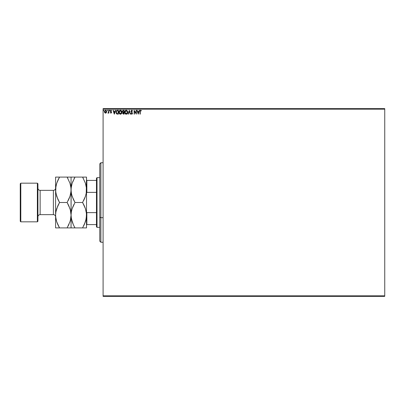 <?xml version="1.0" encoding="UTF-8"?>
<svg xmlns="http://www.w3.org/2000/svg" width="405" height="405" viewBox="0 0 405 405"><rect width="100%" height="100%" fill="white"/><g stroke="black" fill="none" stroke-linecap="round" stroke-linejoin="round"><path stroke-width="0.61" d="M103.093 109.168L384.75 109.168L384.75 295.832L103.093 295.832L103.093 109.168L103.093 296.384L384.75 296.384L103.093 296.384L103.093 295.832L384.75 295.832L384.75 109.168L103.093 109.168L103.093 108.616L103.093 109.168M106.323 112.676L106.596 111.426L105.999 110.357L105.042 110.357L104.429 111.674L104.87 112.868L105.978 113.015L105.518 113.147L106.323 112.676L106.611 111.674L105.518 110.221L104.429 111.674L104.718 112.681L105.518 113.147L104.718 112.681L104.434 111.547M108.591 110.271L108.889 110.271L108.591 110.271L108.499 112.382L107.846 113.051L108.591 112.681L108.889 113.096L108.889 110.271L108.591 110.271L108.545 112.19L107.846 113.051L108.591 112.681L108.889 113.096L108.889 110.271L108.889 113.096L108.591 113.096M110.935 110.226L111.618 110.605L110.732 110.297L110.383 111.152L111.203 112.549L110.378 112.742L110.859 113.137L111.38 112.899L111.466 112.074L110.681 110.945L111.618 110.605L111.005 110.221L110.378 111.036L111.218 112.418L110.378 112.742L110.95 113.147L110.378 112.742L111.218 112.418L110.378 111.036M117.769 114.134L118.356 114.134L118.356 110.271L116.564 110.54L115.992 111.815L116.432 113.668L118.356 114.134L118.356 110.271L117.46 110.271L118.356 110.271L118.356 114.134L116.853 113.997L117.769 114.134M123.333 110.271L124.107 110.271L122.811 110.444L122.421 111.37L123.029 112.357L122.786 113.719L124.107 114.134L124.107 110.271L124.107 114.134L124.107 110.271L123.333 110.271L122.421 111.37L123.029 112.357L122.669 113.177L123.56 114.134L124.107 114.134L123.56 114.134M128.345 114.134L128.02 114.134L129.261 110.271L128.02 114.134L128.345 114.134L129.286 111.203L130.223 114.134L130.547 114.134L129.311 110.271L130.547 114.134L129.311 110.271L128.02 114.134L128.345 114.134L129.286 111.203L130.223 114.134L130.547 114.134L130.223 114.134M136.05 110.271L136.05 113.147L134.116 110.271L134.116 114.134L134.414 114.134L134.414 111.253L136.348 114.134L136.348 110.271L136.05 110.271L136.348 110.271L136.05 110.271L136.05 113.147L134.116 110.271L134.116 114.134L134.414 114.134L134.414 111.253L136.348 114.134L136.348 110.271L136.282 114.134M140.262 111.562L140.419 110.697L141.254 110.914L141.401 110.616L140.672 110.17L140.09 110.55L139.968 114.134L140.262 114.134L140.262 111.562L140.677 110.57L141.254 110.914L141.401 110.616L140.672 110.17L139.968 111.527L139.968 114.134L140.262 114.134L140.262 111.562M139.148 110.271L139.472 110.271L138.232 114.134L139.472 110.271L139.148 110.271L138.748 111.512L137.665 111.512L137.265 110.271L136.941 110.271L138.181 114.134L139.472 110.271L139.148 110.271L138.748 111.512L137.665 111.512L137.265 110.271L136.941 110.271L138.181 114.134L136.941 110.271L137.265 110.271M132.632 111.016L131.843 110.175L130.997 110.854L131.139 111.907L132.126 113.213L131.833 113.83L131.225 113.344L130.997 113.582L131.61 114.22L132.268 113.932L132.425 113.182L131.286 110.96L131.782 110.57L132.389 111.213L132.632 111.016L131.762 110.17L130.947 111.218L132.136 113.349L131.746 113.84L131.225 113.344L130.997 113.582L131.741 114.235L132.43 113.334L131.24 111.223L131.782 110.57L132.389 111.213L132.632 111.016M127.676 112.185L127.312 110.864L126.527 110.221L125.839 110.221L124.78 111.517L124.78 112.899L125.54 114.043L126.547 114.18L127.327 113.516L127.676 112.185C127.686 111.086 127.19 110.413 126.183 110.17C125.175 110.423 124.679 111.102 124.699 112.205C124.679 113.319 125.18 113.997 126.208 114.235C127.205 113.972 127.697 113.289 127.676 112.185M121.925 112.185L121.566 110.864L120.432 110.17L119.303 110.879L118.954 112.205L119.308 113.542L120.457 114.235L121.581 113.516L121.925 112.19C121.94 111.086 121.439 110.413 120.432 110.17C119.424 110.423 118.933 111.102 118.954 112.205C118.933 113.319 119.434 113.997 120.457 114.235C121.459 113.972 121.945 113.289 121.925 112.185M115.258 110.271L115.582 110.271L114.342 114.134L115.582 110.271L115.258 110.271L114.858 111.512L113.775 111.512L113.375 110.271L113.051 110.271L114.291 114.134L115.582 110.271L115.258 110.271L114.858 111.512L113.775 111.512L113.375 110.271L113.051 110.271L114.291 114.134L113.051 110.271L113.375 110.271M109.527 110.231L109.583 110.864L109.583 110.221L109.831 110.545L109.477 110.251L109.477 110.833L109.826 110.6L109.583 110.864L109.831 110.545L109.583 110.864L109.335 110.545L109.583 110.864L109.583 110.221L109.583 110.864L109.335 110.545L109.583 110.221L109.826 110.489M107.553 110.545L107.305 110.221L107.057 110.545L107.492 110.757L107.057 110.545L107.305 110.864L107.305 110.221L107.057 110.545L107.305 110.221L107.553 110.545L107.305 110.864L107.057 110.545L107.305 110.221L107.553 110.545M103.832 110.545L103.477 110.251L103.402 110.757L103.822 110.656L103.589 110.864L103.832 110.545L103.589 110.864L103.341 110.545L103.589 110.864L103.589 110.221L103.341 110.545L103.589 110.221L103.832 110.545L103.589 110.864L103.341 110.545L103.589 110.221L103.832 110.545L103.558 110.226M384.75 108.616L103.093 108.616L384.75 108.616L384.75 109.168L384.75 108.616M140.262 114.134L139.968 114.134M139.968 111.527L139.998 110.899M140.019 110.752L140.272 110.312M140.565 110.18L141.401 110.616L141.254 110.914L140.601 110.575L141.072 110.757M138.206 113.203L137.791 111.907L138.621 111.907L138.206 113.203L137.791 111.907L138.621 111.907L138.206 113.203M134.414 114.134L134.116 114.134L134.187 110.271M132.389 111.213L131.554 110.631M131.898 110.585L131.24 111.223L131.392 111.694M131.286 110.96L132.425 113.182M131.24 111.223L132.43 113.41M131.741 112.124L132.248 112.696M132.035 112.433L132.344 112.884M132.394 113.648L132.268 113.937M131.741 114.235L130.997 113.582L131.225 113.344L131.746 113.84L132.136 113.349L131.777 112.656M131.428 113.663L131.225 113.344L131.746 113.84L132.136 113.349L131.59 112.463L132.03 112.965M131.564 113.79L131.225 113.344L131.746 113.84L132.131 113.435M131.023 111.658L131.185 111.982M127.656 112.534L127.55 113.025M127.499 113.162L127.327 113.516M126.117 114.23L125.859 114.19M125.272 113.815L125.064 113.547M124.922 111.112L124.78 111.517M125.059 110.874L125.312 110.55M125.388 110.479L125.054 110.879M125.712 110.271L126.522 110.221M126.841 110.368L127.312 110.864L126.841 110.368M127.631 111.689L127.671 112.013M127.656 111.841L127.59 111.496M127.271 112.889L127.337 112.636M126.355 113.825L125.003 112.347L126.193 110.57L127.378 112.19L126.264 113.835M125.059 112.752L125.332 113.344M126.051 113.83L125.737 113.714M125.013 111.927L125.565 110.803M125.358 111.016L125.175 111.324M126.714 110.727L127.094 111.132M122.892 112.286L122.801 112.615M122.725 110.524L122.437 111.137M122.776 111.684L123.186 112.058L122.735 111.537M123.166 113.653L122.978 113.015L123.424 112.519M123.657 112.499L123.808 113.739L122.968 113.172L123.5 113.739L122.968 113.172L123.808 112.499L123.808 113.739L123.5 113.739M123.221 112.595L122.993 112.944M123.808 112.104L123.808 110.666L123.808 112.104M122.72 111.284L123.292 110.676M122.735 111.203L123.019 110.752M121.844 112.879L121.581 113.516M119.521 113.815L119.191 113.334M118.979 112.636L119.035 112.899M119.176 111.112L119.561 110.55M119.642 110.479L119.1 111.294M119.961 110.271L120.432 110.17M121.095 110.368L121.566 110.869L121.09 110.368M121.885 111.689L121.92 112.013M119.526 113.82L119.794 114.043M121.176 110.909L121.54 111.552M121.52 112.889L121.627 112.19L120.305 113.83L119.247 112.205L120.442 110.57L121.586 112.636M121.257 113.39L120.513 113.835M119.313 112.752L119.581 113.344M119.247 112.205L119.262 112.484L119.247 112.205M119.262 111.927L119.819 110.803M119.607 111.016L119.424 111.324M121.627 112.19L121.611 111.912L121.627 112.19M120.791 113.764L121.191 113.471M117.075 114.073L116.731 113.932M117.46 110.271C116.427 110.413 115.931 111.041 115.977 112.155L116.959 114.043M116.164 113.208L116.073 112.939M117.121 110.297L117.374 110.271M116.645 110.474L116.306 110.849M115.977 112.155L115.987 112.423M117.01 113.633L116.427 113.01L117.01 113.633L117.865 113.739L117.01 113.633L116.275 112.155L116.767 110.869L118.057 110.666L118.057 113.739L117.647 113.734L118.057 113.739L118.057 110.666L117.739 110.666M114.316 113.203L113.901 111.907L114.731 111.907L114.316 113.203L113.901 111.907L114.731 111.907L114.316 113.203M111.37 110.757L111.036 110.57L111.446 110.864L111.618 110.605L111.446 110.864L111.036 110.57L110.676 111.021L111.517 112.403L110.95 113.147L110.433 112.818M110.626 112.6L110.93 112.798L111.218 112.418L110.474 111.476L111.147 112.16L110.93 112.798L111.213 112.352M110.55 112.499L110.869 112.793M110.413 110.752L110.773 110.271M111.036 110.57L111.446 110.864L110.995 110.57L110.676 111.021L111.102 110.575M110.676 111.091L111.421 111.967L110.813 111.375M111.507 112.565L111.35 111.856M108.591 112.681L108.074 113.147L108.206 112.782M107.33 110.864L107.249 110.231M106.171 112.863L105.735 113.122M105.457 113.142L104.718 112.681M104.444 111.426L104.53 111.051M105.766 110.251L105.457 110.226M106.545 112.195L106.399 112.549M106.388 112.565L106.54 112.2M105.518 110.57L106.312 111.674L105.472 112.798L104.768 111.299L104.738 111.861L105.518 110.57L106.075 110.874M106.125 110.955L106.302 111.486M105.472 112.798L106.312 111.674L105.705 112.767M105.427 112.793L105.027 112.555M104.809 112.175L104.738 111.861M105.027 112.549L104.829 112.231M103.341 110.545L103.589 110.864L103.589 110.221M127.312 111.638L127.362 111.912M125.064 112.762L125.013 112.484M121.561 111.638L121.611 111.912M119.313 112.762L119.262 112.484M117.647 113.734L117.111 113.668M104.768 111.299L105.163 110.676M106.272 112.048L106.125 112.398M100.88 217.682L100.88 162.734L100.88 217.682L103.093 217.682L100.88 217.682L100.88 242.266L100.88 217.682L99.777 217.262L100.88 217.682M99.777 163.843L99.777 217.262L99.777 163.843L100.88 162.734L103.093 162.734M99.777 241.157L99.777 217.262L99.777 241.157L100.88 242.266L103.093 242.266M96.466 212.625L96.466 226.8L97.018 227.352L97.018 177.648L96.466 178.2L96.466 212.625L96.466 178.2L97.018 177.648L97.018 227.352L99.777 227.352L97.018 227.352L96.466 226.8L96.466 212.625L86.852 212.625L86.523 211.8L86.852 212.625L86.852 224.593L96.466 224.593L86.852 224.593L86.852 212.625L96.466 212.625M99.777 177.648L97.018 177.648L99.777 177.648M86.523 224.593L86.852 224.593L86.523 224.593M86.523 193.2L86.852 192.375L96.466 192.375L86.852 192.375L86.852 180.407L86.523 180.407L86.852 180.407L86.852 192.375L86.523 193.2M96.466 180.407L86.852 180.407L96.466 180.407M37.371 221.829L37.923 221.277L37.923 183.723L37.371 183.171L37.371 221.829L37.371 183.171L20.802 183.171L20.25 183.723L20.25 221.277L20.802 221.829L20.802 183.171L20.802 221.829L37.371 221.829L20.802 221.829L20.25 221.277L20.25 183.723L20.802 183.171L37.371 183.171L37.923 183.723L37.923 221.277L37.371 221.829M53.384 214.65A2.207 2.207 0 0 1 55.596 216.857A2.207 2.207 0 0 0 53.384 214.65L53.384 190.35L40.13 190.35A2.207 2.207 0 0 1 37.923 188.143A2.207 2.207 0 0 0 40.13 190.35L40.13 214.65L53.384 214.65L40.13 214.65A2.207 2.207 0 0 0 37.923 216.857A2.207 2.207 0 0 1 40.13 214.65L40.13 190.35L53.384 190.35A2.207 2.207 0 0 0 55.596 188.143A2.207 2.207 0 0 1 53.384 190.35L53.384 214.65M86.523 227.904L86.523 177.096L71.057 177.096L71.057 189.798L71.341 186.513L72.151 183.273L74.991 177.096L82.595 177.096L85.414 183.232L86.23 186.462L86.523 189.798L86.24 193.084L85.43 196.319L82.595 202.5L74.991 202.5L72.166 196.359L71.351 193.134L71.057 189.798L71.057 227.904L86.523 227.904L86.235 227.904L86.523 227.904L86.452 213.536L86.24 218.487L85.43 221.727L82.595 227.904L74.991 227.904L73.406 224.881L71.351 218.538L71.057 215.202L71.341 211.916L72.151 208.681L74.991 202.5L82.595 202.5L85.414 208.641L86.23 211.866L86.523 215.202L86.381 212.878M85.84 220.335L86.523 215.202L86.523 189.798L86.235 186.482M67.751 177.096L68.703 177.096L67.129 177.096L69.954 183.232L70.769 186.462L71.057 189.798L71.057 177.096L67.129 177.096L69.954 183.232L70.986 188.123L70.986 191.449L69.964 196.319L67.129 202.5L69.954 208.641L70.769 211.866L71.057 215.202L70.779 218.487L69.964 221.727L67.129 227.904L71.057 227.904L71.128 188.148L72.151 183.273L74.991 177.096L72.161 183.252L73.113 180.772M71.741 184.665L71.346 186.482M70.986 188.133L71.199 192.122M71.741 194.932L71.133 191.474M73.295 199.23L71.756 194.992M86.523 177.096L86.24 193.084L85.43 196.319L82.595 202.5L85.414 196.359L84.397 198.982M84.286 205.77L85.414 208.641L86.447 213.526M70.359 210.008L71.057 215.202L71.341 211.916L72.151 208.681L74.991 202.5L72.161 208.656L73.183 206.018M70.986 213.536L71.346 218.518M73.295 224.633L72.166 221.768L71.133 216.877M86.447 227.904L82.595 227.904L85.425 221.748L83.678 225.899M85.835 220.366L86.235 218.518M74.211 227.904L73.411 227.904L74.991 227.904L73.3 224.648M74.262 226.592L74.966 227.863M71.199 217.515L71.346 218.508M71.133 213.526L71.174 213.116M73.923 204.469L73.411 205.522M73.31 199.26L74.991 202.5M71.133 188.123L71.174 187.697M71.751 184.634L71.346 186.492M73.411 177.096L74.991 177.096L73.902 179.101M72.156 227.904L73.406 227.904M86.447 216.877L86.407 217.303M84.468 224.228L86.24 218.487M86.447 191.474L86.407 191.884M83.663 200.531L84.174 199.478M83.319 178.408L82.615 177.137M86.24 186.513L86.381 187.485M83.369 177.096L84.174 177.096L82.595 177.096L85.414 183.232L86.447 188.123M85.425 177.096L84.174 177.096M82.595 202.5L84.174 205.527M84.174 227.904L86.24 227.904M67.858 178.408L67.154 177.137M70.916 187.469L70.774 186.482M70.986 191.474L70.946 191.884M70.779 186.513L71.057 189.798L70.779 193.084L69.964 196.319L67.129 202.5L69.959 196.344L68.936 198.982M68.197 200.531L68.708 199.478M68.809 205.74L70.379 210.068M70.369 220.36L71.057 215.202L70.916 212.878M70.986 216.877L70.946 217.288M69.007 224.223L68.217 225.899M69.959 227.904L68.708 227.904L69.959 227.904M55.596 227.904L55.596 177.096L55.596 227.904L56.695 227.904L55.596 227.904M58.902 227.904L57.956 227.904M58.801 226.592L59.505 227.863M57.839 224.648L56.7 221.768L55.667 216.877M55.733 217.515L55.88 218.518M55.667 227.904L59.525 227.904L56.7 221.768L55.885 218.538L55.596 215.202L55.88 211.916L56.69 208.681L59.525 202.5L56.7 196.359L55.667 191.474L55.667 188.148L56.69 183.273L59.525 177.096L55.885 177.096M55.667 188.123L55.713 187.697M56.285 184.634L57.652 180.772M57.945 177.096L59.525 177.096L57.945 180.119L59.525 177.096L67.129 177.096L59.525 177.096L58.436 179.101M57.844 199.26L55.885 193.134L55.596 189.798L55.667 191.464M55.88 186.513L55.738 192.122M55.667 213.526L55.708 213.116M55.88 218.487L55.596 215.202L55.88 211.916L57.718 206.018M58.457 204.469L57.945 205.522M56.28 184.665L55.88 186.482M57.829 199.23L59.525 202.5L67.129 202.5L59.525 202.5L57.945 205.527L59.525 202.5M69.959 177.096L68.708 177.096M70.779 218.487L69.954 221.768L67.129 227.904L59.525 227.904L57.829 224.633M67.129 202.5L68.708 205.527M71.057 227.904L70.774 227.904M56.695 227.904L68.708 227.904M70.379 220.335L70.774 218.518"/></g></svg>
